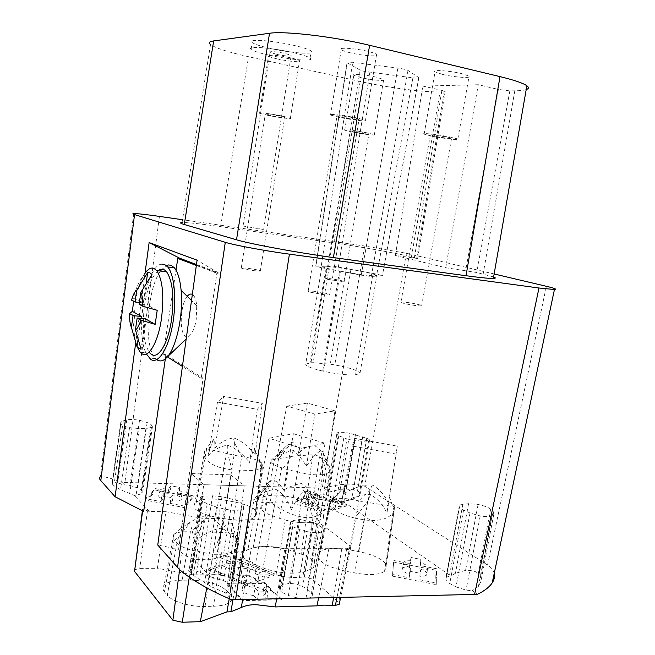<?xml version="1.0" encoding="UTF-8"?>
<svg xmlns="http://www.w3.org/2000/svg" width="655" height="655" viewBox="0 0 655 655"><rect width="100%" height="100%" fill="white"/><g stroke="black" fill="none" stroke-linecap="round" stroke-linejoin="round"><path stroke-width="0.49" stroke-dasharray="3.27 2.46" d="M420.633 569.834C424.088 569.981 426.38 569.58 427.518 568.638L428.01 567.615C427.748 565.904 425.316 564.242 420.707 562.645L419.904 568.827C424.514 570.472 426.945 572.175 427.199 573.936L426.683 575C425.545 575.974 423.253 576.4 419.814 576.285L420.633 569.834L419.814 576.285M493.624 276.967L476.742 272.496L445.695 267.715L395.374 255.458L417.653 258.504L411.43 256.842C395.743 253.051 360.176 246.698 333.862 242.94L220.604 226.671C200.577 223.814 187.739 222.438 182.074 222.536L210.509 44.581C215.708 48.142 228.398 52.187 248.573 56.723L360.168 81.482C386.696 87.426 423.261 92.281 440.021 91.954L444.082 91.888L416.727 258.111M494.148 273.97L406.436 253.264L364.696 246.018L182.524 219.728M173.067 494.983L170.865 497.473L170.267 503.392L172.445 500.878L173.067 494.983C177.595 495.237 180.51 494.812 181.828 493.706C182.786 492.454 181.394 491.152 177.636 489.817L179.707 487.476L171.151 485.854L169.006 488.171C164.495 487.909 161.556 488.327 160.188 489.432L160.147 489.473C159.23 490.693 160.606 491.97 164.282 493.305L162.006 495.778L160.794 501.574L163.054 499.085C159.402 497.718 158.043 496.4 158.985 495.147L159.026 495.106C160.401 493.96 163.357 493.51 167.893 493.747L170.022 491.406L171.151 485.854M170.865 497.473L162.006 495.778M169.006 488.171L167.893 493.747M164.282 493.305L163.054 499.085M333.591 597.565L341.779 548.71L284.778 548.677L265.439 546.335C259.331 546.344 254.607 547.089 251.258 548.562L253.059 547.965C264.522 545.148 278.039 546.27 293.596 551.33L301.668 499.266L308.751 501.648C314.965 503.924 319.091 506.266 321.138 508.665L321.294 513.283L317.724 515.714L310.47 569.334L305.525 571.266C300.948 572.978 294.521 573.543 286.243 572.953C277.892 572.249 270.163 570.57 263.081 567.926L255.286 564.962C244.168 560.344 240.295 556.013 243.676 551.96L247.86 549.684L241.327 551.854L237.38 551.854L212.31 559.304L194.126 559.386L192.177 558.625C187.305 556.611 183.752 554.556 181.525 552.468L178.594 549.283L157.765 545.025M276.017 574.779L285.277 520.119L248.605 519.62L241.081 575.172L276.017 574.779C285.965 577.399 294.897 578.136 302.815 577.006L312.067 522.493C316.414 522.584 319.902 523.451 322.538 525.081L349.942 545.926L350.564 547.867L346.732 548.718L341.779 548.71M431.719 136.117L424.129 134.16C420.174 132.547 438.26 134.529 450.468 137.075L457.845 138.991C461.677 140.604 443.689 138.606 431.719 136.117M435.1 136.289L430.343 135.061L430.671 134.701L446.923 136.895L451.606 138.107C454.03 139.122 442.682 137.869 435.1 136.289M459.843 504.915L468.579 503.67L478.076 504.473C484.029 505.717 488.221 507.281 490.644 509.172L493.174 511.399L493.813 514.208L491.962 515.796C490.046 516.877 486.125 516.926 480.189 515.952L469.995 512.996L461.669 509.205L459.491 507.019L445.818 579.896L459.491 507.019M469.995 512.996L456.019 586.872L447.889 582.516L445.818 579.896M229.872 594.052C232.288 596.664 232.582 599.071 230.765 601.29C227.956 604.278 222.217 605.932 213.53 606.252L205.04 606.465C190.269 606.989 171.938 601.495 167.271 595.272L176.997 542.864L174.238 539.9C172.355 538.042 172.2 536.265 173.772 534.578L175.221 533.547C178.447 532.048 183.498 531.5 190.376 531.893L182.188 580.199L190.318 580.093C206.726 580.486 218.827 583.99 226.638 590.614L229.872 594.052L237.151 536.584L238.6 544.542L237.495 547.285C234.801 551.469 229.422 553.811 221.374 554.294L220.931 554.302L213.53 606.252M273.397 592.505L275.444 593.086L275.329 593.831L273.282 593.242L273.397 592.505L269.999 589.213L270.777 588.591L264.718 582.745L264.604 583.466L270.671 589.328L269.893 589.958L273.282 593.242M264.604 577.292L255.335 573.715L256.04 566.952C258.594 563.587 245.502 558.633 236.398 559.444L227.408 556.005L226.466 562.555L236.422 559.173L236.152 560.803L208.544 570.227L208.855 568.532L219.826 564.807L228.742 568.278L230.241 561.532C229.266 563.308 230.986 565.101 235.399 566.927L249.973 569.13L259.396 572.757L265.414 570.538L264.604 577.292L274.265 573.641L236.422 559.173M265.414 570.538L256.04 566.952M191.088 473.54L181.329 528.298L183.072 526.604L189.786 523.099C191.489 527.332 193.028 533.53 194.388 541.71L203.82 484.675L191.088 473.54L230.609 474.867L222.381 529.838C225.033 524.598 227.973 522.395 231.199 523.23C233.213 525.965 234.613 530.231 235.407 536.019L236.48 543.052C233.278 536.044 228.259 531.09 221.423 528.192L220.424 535.151L212.507 554.318L220.931 554.302M212.507 554.318L190.859 550.044C184.145 548.055 179.519 545.656 176.997 542.864M355.567 374.906L372.613 275.812L376.862 275.518L359.988 373.284L355.567 374.906C347.412 375.266 336.768 374.054 323.635 371.287L340.461 271.195L339.527 271.023L322.719 371.098L323.635 371.287M419.904 568.827L419.945 565.543L436.582 568.745L436.467 575.311L434.854 575.532L434.945 578.578L436.607 579.446L436.787 584.735L392.402 576.138L393.63 562.064L436.296 570.284M419.765 579.781L437.082 583.138L436.901 577.866L435.239 577.006L435.149 573.968L436.754 573.747L436.582 568.745M196.394 265.095L218.115 273.323L216.895 273.266L201.191 378.344L203.091 378.197L165.911 354.699L165.322 358.883M165.911 354.699L163.226 354.232L175.999 270.163M145.017 273.266L135.618 343.441M436.901 577.866L436.607 579.446M435.239 577.006L434.945 578.578M340.166 489.326L346.012 489.064L353.446 489.817L357.483 491.086C360.07 491.962 360.889 493.281 359.955 495.033L358.915 496.228L351.678 499.552L343.367 501.574L333.329 499.028L328.401 496.392L326.747 494.312L326.722 492.937L328.155 492.265L340.166 489.326L349.819 433.348C345.029 432.365 341.214 432.063 338.389 432.439L336.981 432.93L337.047 434.036L338.782 435.772L346.937 438.981L336.408 500.043M346.937 438.981L361.822 441.314L369.436 440.889C370.19 440.193 369.281 439.325 366.71 438.269L349.819 433.348M437.082 583.138L436.787 584.735M227.408 556.005L221.21 558.06L219.826 564.807M221.21 558.06L230.241 561.532M152.418 426.7L151.125 424.53L147.162 422.508L139.523 420.281C134.209 419.397 129.968 419.266 126.792 419.871L121.216 421.533L120.962 423.965C121.421 425.308 124.27 426.52 129.534 427.625L139.228 428.567L145.926 428.485L151.452 427.469L152.418 426.7L142.602 492.887L141.611 493.878L134.324 495.475L120.495 489.711C115.509 487.017 112.783 485.06 112.316 483.84L112.488 481.99L114.42 482.031L124.344 484.806L129.968 485.429L137.509 487.885L141.398 490.235L142.602 492.887M490.644 509.172L478.265 573.796L481.163 578.087L481.359 580.748L478.42 586.364L472.165 590.72L477.372 594.322M226.982 583.302L241.212 583.089L245.035 586.962L242.366 588.329C241.048 591.383 244.79 593.823 253.6 595.632L255.106 587.969L259.052 591.883L267.756 591.719L266.937 599.35L281.593 599.022L281.486 599.775L242.727 600.651L242.866 599.882L226.982 583.302L226.851 584.039L264.604 583.466M242.727 600.651L226.851 584.039M226.466 562.555L235.333 565.986L236.398 559.444M281.486 599.775L275.329 593.831M174.238 539.9L164.397 591.735L167.271 595.272M164.397 591.735C162.497 589.328 162.399 587.142 164.086 585.169C167.156 582.058 173.19 580.404 182.188 580.199M296.035 597.655L305.893 598.916L311.968 597.139L312.304 595.239L311.281 592.693L307.146 588.968L302.692 586.553C298.745 584.571 294.201 583.523 289.06 583.417L282.42 584.915L279.415 587.42L280.037 590.589L281.732 592.194L288.421 595.477L296.035 597.655L307.211 531.663L317.143 532.998L323.185 531.655L323.472 530.059L322.375 527.881L311.281 592.693M134.488 569.801L139.72 568.401L157.413 568.27L165.871 511.702L202.207 518.277L223.355 518.58L214.644 574.664L193.52 574.893L157.413 568.27M241.081 575.172L231.002 576.367L214.644 574.664M302.815 577.006C307.13 577.022 310.552 577.931 313.082 579.732L339.462 603.116M296.117 499.757L327.975 510.482L335.09 508.255L336.097 502.745L328.368 500.183L327.451 505.701C320.352 506.037 309.324 502.328 310.863 500.158L303.453 497.677L296.117 499.757L295.855 501.1L315.342 495.557L333.485 502L346.659 505.922L327.746 511.866L295.855 501.1M327.451 505.701L335.09 508.255M248.605 519.62L239.116 520.291L223.355 518.58M352.365 132.073L344.694 130.173C341.746 128.953 356.238 130.664 366.857 132.809L374.357 134.676C377.223 135.888 362.813 134.169 352.365 132.073M355.01 132.204L350.196 131.016L352.439 130.877L368.904 133.857C368.487 134.349 363.852 133.8 355.01 132.204M420.707 562.645L420.739 559.345L411.144 557.503L411.021 560.778C407.557 560.623 405.24 561.008 404.069 561.949L402.612 568.082C401.155 569.956 403.365 572.011 409.244 574.239L409.105 577.718L392.697 574.541L393.63 562.064M392.697 574.541L392.402 576.138M310.38 292.195L323.947 294.685L329.67 294.987C329.801 294.029 324.585 292.785 314.023 291.262L308.202 290.943C307.342 291.131 308.071 291.549 310.38 292.195M339.486 115.706L353.405 117.81L359.063 119.284C358.899 120.07 353.454 119.488 342.745 117.532L336.998 116.041C336.212 115.632 337.047 115.526 339.486 115.706M216.895 273.266L196.344 265.463M201.191 378.344L182.409 366.415M167.377 356.869L163.226 354.232M187.248 296.347C180.133 304.436 178.987 333.534 185.742 336.433C187.24 337.235 188.82 336.735 190.458 334.926C193.143 331.708 195.075 326.444 196.271 319.132L196.729 305.623C196.074 299.581 194.617 295.847 192.349 294.423M233.065 577.268L233.155 579.945L232.754 578.987L224.583 575.761L224.861 574.042L233.065 577.268L232.754 578.987M320.975 267.625L315.718 266.127L332.527 266.045L376.862 274.142L382.397 275.673L371.279 276.467L361.216 275.157L320.975 267.625L352.668 62.397C348.321 61.897 346.43 61.988 347.003 62.651L360.144 70.118L363.91 71.28L412.887 77.839L376.862 274.142M207.193 503.785L202.493 501.222C199.791 499.675 199.112 498.324 200.471 497.161L202.559 496.228L212.548 495.81L221.971 496.695L236.324 500.232C239.534 501.378 241.515 502.573 242.252 503.834L243.816 506.782L243.3 508.796L240.95 509.786C236.48 510.712 230.904 510.442 224.247 508.96L216.535 507.117L207.193 503.785L195.722 577.055L191.244 573.412C188.665 571.258 187.985 569.948 189.221 569.482L191.145 569.449L200.504 572.527L210.623 577.014L223.453 580.682C226.605 581.967 228.529 583.368 229.209 584.899L230.658 588.485L230.061 590.998L225.467 592.881L231.895 599.751M224.247 508.96L211.86 586.995L195.722 577.055M212.31 559.304L206.816 587.895M235.333 565.986C244.626 565.208 257.718 570.21 255.335 573.715M190.654 531.893L198.891 531.958C214.619 531.975 226.294 532.515 233.909 533.588L235.603 534.455L237.151 536.584M196.475 264.538L218.197 272.742L197.073 260.158M326.157 266.208L321.916 266.348L305.705 364.123L310.969 362.739L327.025 266.241L326.157 266.208L310.085 362.854M268.411 55.028C259.306 52.957 253.534 51.106 251.102 49.485L250.456 48.486L251.618 47.807C255.974 46.472 277.376 48.937 293.465 52.678C302.282 54.725 307.817 56.518 310.069 58.049C315.898 61.897 289.305 59.859 268.411 55.028M276.181 54.299L269.827 52.072C271.137 51.205 276.246 51.663 285.154 53.456L291.188 55.397C291.025 56.592 286.03 56.232 276.181 54.299M229.25 598.678L237.38 551.854M232.967 599.759L241.327 551.854M406.436 253.264L364.729 486.223C352.808 482.948 339.241 483.603 324.029 488.188L322.26 488.122L364.696 246.018M208.855 568.532L222.364 573.846L222.086 575.573L208.544 570.227M170.267 503.392L184.874 506.184L193.266 495.835L179.167 493.15L177.112 495.508C180.854 496.883 182.237 498.209 181.255 499.503C179.928 500.641 176.997 501.1 172.445 500.878M253.6 595.632L257.472 599.554L242.866 599.882M259.052 591.883L257.472 599.554M211.86 586.995L225.467 592.881M419.945 565.543L420.739 559.345M393.909 560.533L409.686 563.57L409.555 566.829C406.108 566.698 403.791 567.115 402.612 568.082M274.265 573.641L274.027 575.319L236.152 560.803M339.699 117.45L330.538 115.075C326.427 113.364 343.687 115.206 356.607 117.9L365.523 120.225C369.526 121.945 352.365 120.07 339.699 117.45M526.202 89.588C523.885 90.324 520.086 90.742 514.789 90.816L509.836 90.898L498.381 89.424L465.648 270.499M313.082 579.732L322.538 525.081M249.973 569.13L248.843 576.097L258.16 579.724L247.5 583.744L233.467 578.218M222.364 573.846L224.861 574.042M248.843 576.097L234.081 573.829C229.627 571.971 227.842 570.12 228.742 568.278M218.115 273.323L218.197 272.742M178.594 549.283L203.091 378.197M177.112 495.508L177.636 489.817M179.707 487.476L179.167 493.15M241.212 583.089L242.833 575.761L251.315 575.663L250.439 582.95L264.718 582.745M247.5 583.744L247.23 585.496L274.027 575.319M258.16 579.724L259.396 572.757M281.593 599.022L275.444 593.086M350.36 52.809C345.611 51.679 342.565 50.648 341.239 49.715C337.243 47.144 354.773 48.175 367.717 51.344C372.368 52.465 375.323 53.473 376.592 54.373C380.473 56.977 363.05 55.888 350.36 52.809M332.65 498.913L340.338 501.452L339.642 506.839L332.036 504.309L332.65 498.913C332.994 497.767 331.34 496.564 327.697 495.303L316.43 493.567L315.514 498.807L326.935 500.6C330.611 501.877 332.314 503.114 332.036 504.309M456.019 586.872L466.065 590.122L472.165 590.72M435.149 573.968L434.854 575.532M224.583 575.761L222.086 575.573M266.937 599.35L263.007 595.444L265.578 594.069L265.021 590.966C262.827 589.017 259.257 587.625 254.312 586.806L250.439 582.95M494.247 573.281C493.395 570.12 491.16 567.377 487.541 565.044L364.729 486.223M436.754 573.747L436.467 575.311M270.777 588.591L270.671 589.328M269.893 589.958L269.999 589.213M322.26 488.122L124.917 482.424L122.067 482.383L124.344 484.806M242.776 225.991L263.654 229.52L242.776 225.991M312.067 522.493C304.297 523.353 295.372 522.567 285.277 520.119M445.695 267.715L478.281 84.732L498.381 89.424M339.642 506.839L346.855 504.579L327.066 498.488L315.579 494.255L308.137 496.359L315.514 498.807M170.022 491.406L155.26 488.589L151.878 492.085L152.959 492.732L150.896 494.869L149.078 494.967L145.508 498.651L160.794 501.574M268.615 115.55L259.568 113.307C256.555 112.038 270.433 113.659 281.544 115.902L290.402 118.105C293.342 119.382 279.546 117.744 268.615 115.55M270.965 115.616L265.259 113.962L279.096 115.837L284.688 117.229C284.483 117.777 279.914 117.245 270.965 115.616M327.025 266.241L350.941 269.442C366.382 272.152 375.028 274.183 376.862 275.518M372.613 275.812C364.532 275.198 353.806 273.659 340.461 271.195M321.916 266.348C322.137 267.207 328.008 268.763 339.527 271.023M233.155 579.945L247.23 585.496M327.68 279.341L343.949 281.732C343.744 281.003 339.274 280.004 330.538 278.719L325.658 278.391L327.68 279.341M346.356 268.714L330.243 364.213L334.779 364.892C350.016 367.782 358.416 370.574 359.988 373.284M350.941 269.442L334.779 364.892M442.583 74.424L435.043 71.878C431.195 69.479 449.559 70.634 461.783 73.638L469.119 76.127C472.828 78.559 454.57 77.339 442.583 74.424M412.887 77.839C417.35 78.354 419.339 78.297 418.873 77.658L407.999 70.437C406.288 69.569 402.907 68.783 397.847 68.079L352.668 62.397M322.719 371.098C311.42 368.388 305.746 366.063 305.705 364.123M150.896 494.869L150.658 496.293L148.841 496.4L145.263 500.109L184.669 507.658L193.078 497.235L155.03 489.989L151.641 493.502L152.713 494.157L152.959 492.732M150.658 496.293L152.713 494.157M330.235 501.64L319.46 553.295L320.516 551.69C322.211 550.151 325.248 549.152 329.629 548.677C335.63 548.096 342.483 548.53 350.188 549.971L358.825 551.633C366.522 553.148 373.055 555.293 378.426 558.068C383.642 560.876 386.188 563.57 386.065 566.149L385.762 569.039L384.559 571.25C379.515 574.918 369.576 575.483 354.74 572.961L345.562 571.176C327.59 567.017 318.608 561.982 318.608 556.062L329.522 503.842L331.258 500.445C332.805 499.282 335.483 498.586 339.29 498.365L339.699 498.349C345.234 498.34 351.588 499.184 358.76 500.887L350.188 549.971M319.46 553.295L318.608 556.062M261.509 467.424L255.311 516.279L254.73 517.032C253.051 518.637 249.637 519.652 244.487 520.086C238.314 520.529 231.502 520.054 224.043 518.662L215.749 517.073C208.355 515.608 202.542 513.667 198.326 511.244C194.347 508.82 193.061 506.618 194.486 504.661L196.484 502.156C201.748 498.586 211.917 498.046 226.998 500.543L234.858 502.041C250.112 505.365 257.341 509.361 256.555 514.028L262.63 465.656L260.96 468.145C259.445 469.381 256.359 470.151 251.7 470.47L231.723 469.938L224.043 518.662M255.311 516.279L256.555 514.028M315.931 521.601C306.049 523.861 293.858 522.764 279.357 518.301L288.044 469.832L281.675 467.785C276.107 466.106 272.57 464.346 271.072 462.495L270.998 460.375L274.494 459.319L265.57 504.227L269.983 502.999C273.986 501.959 279.357 501.738 286.096 502.344L305.115 506.29L311.714 508.526C321.638 512.095 325.437 515.477 323.111 518.654L315.931 521.601L322.563 474.613L326.796 473.524L329.391 471.927L323.111 518.654M281.675 467.785L272.57 515.919C266.61 513.782 262.917 511.571 261.501 509.287L261.902 506.028L265.57 504.227M272.57 515.919L279.357 518.301M143.674 511.416L142.553 509.443L149.25 511.424L165.871 511.702M149.25 511.424L134.324 495.475M324.029 488.188L329.571 492.028M343.367 501.574L450.837 575.958L455.438 573.297L465.566 570.39C471.772 570.03 476.005 571.168 478.265 573.796M462.897 504.121L449.355 576.163L450.837 575.958M449.355 576.163L446.268 577.276M210.623 577.014L194.126 559.386M308.751 501.648L301.128 554.081C307.825 556.57 312.173 559.296 314.179 562.252C315.382 564.184 315.219 565.912 313.688 567.426L310.47 569.334M301.128 554.081L293.596 551.33M322.375 527.881L318.117 524.622L313.589 522.461L299.826 519.448L293.203 520.529L290.255 522.567L290.967 525.261L292.703 526.661L281.732 592.194M242.645 599.579L251.258 548.562L247.86 549.684L257.89 498.283L254.124 499.454L243.676 551.96M267.756 591.719L263.769 587.822L263.007 595.444M292.703 526.661L299.515 529.617L307.211 531.663M263.769 587.822L266.421 586.479L265.881 583.539C263.695 581.632 260.15 580.289 255.262 579.519L254.312 586.806M179.65 569.563L181.525 552.468M242.833 575.761L246.722 579.626L245.035 586.962M255.262 579.519L251.315 575.663M246.722 579.626L243.971 580.96C242.727 583.916 246.436 586.25 255.106 587.969M328.851 548.702L318.608 597.9M478.281 84.732L422.819 86.092L395.374 255.458M329.252 266.454L313.205 362.739L310.969 362.739M315.579 494.255L315.342 495.557M326.395 499.216L326.599 497.898M335.589 500.862L335.36 502.18M346.659 505.922L346.855 504.579M327.975 510.482L327.746 511.866M411.144 557.503L409.686 563.57M411.021 560.778L409.555 566.829M409.105 577.718L410.611 571.422L420.592 573.346M409.244 574.239L410.75 567.926L410.611 571.422M316.43 493.567L308.964 491.111L308.137 496.359M313.205 362.739L330.243 364.213M133.718 213.587L100.346 476.897C103.605 476.144 110.851 477.97 122.067 482.383M241.204 268.034C243.3 268.902 247.778 269.811 254.648 270.761L260.297 271.129C260.297 270.417 255.884 269.426 247.041 268.141L241.204 268.034M303.453 497.677L304.591 492.314L312.083 494.795C310.404 496.867 321.425 500.543 328.368 500.183M304.591 492.314L308.964 491.111M340.338 501.452L336.097 502.745M312.083 494.795L310.863 500.158M327.066 498.488L326.861 499.806M277.474 58.966C272.652 57.869 269.647 56.911 268.46 56.093C265.521 54.185 279.587 55.266 290.722 57.853C295.462 58.942 298.41 59.883 299.548 60.678C302.397 62.602 288.429 61.488 277.474 58.966M422.819 86.092L441.879 90.406L445.163 91.454L444.082 91.888M252.699 40.766C257.071 39.333 278.506 41.74 294.594 45.539C303.412 47.618 308.947 49.461 311.19 51.049C317.004 55.053 290.361 53.129 269.467 48.233C260.363 46.128 254.59 44.229 252.167 42.542L251.528 41.502L252.699 40.766M401.13 302.528C404.462 303.699 409.719 304.772 416.875 305.738L421.624 306C424.243 305.688 413.346 303.134 405.797 302.266L400.966 302.004L401.13 302.528M361.421 77.757L353.782 75.325C350.916 73.516 365.596 74.678 376.24 77.143L383.699 79.533C386.475 81.359 371.884 80.164 361.421 77.757M333.485 502L333.714 500.682M217.501 402.072L207.995 455.872C210.009 448.282 211.884 442.862 213.595 439.611L213.792 439.44C214.717 440.193 215.053 443.108 214.783 448.184L223.691 396.349L262.311 403.39L257.3 409.35L217.501 402.072L223.691 396.349M231.723 469.938L223.314 468.35C216.51 466.753 211.303 464.28 207.684 460.94C204.155 457.427 203.222 453.948 204.884 450.493L206.472 448.757L234.056 455.209L226.998 500.543M261.689 467.105L260.199 461.578L253.96 447.463C254.533 448.315 254.91 450.681 255.09 454.578C247.59 445.539 240.377 439.988 233.442 437.908L234.449 442.731L241.891 456.674L234.056 455.209M241.891 456.674C248.679 457.599 254.132 458.909 258.25 460.621C262.016 462.553 263.482 464.231 262.63 465.656M257.3 409.35L249.596 462.495L253.96 447.463M207.995 455.872C213.301 450.059 219.744 446.497 227.326 445.187C234.474 447.34 241.891 453.096 249.58 462.471L249.596 462.495M214.783 448.184C219.883 442.592 226.106 439.169 233.442 437.908M293.358 433.716L325.011 443.23L301.251 448.208L268.91 438.269L293.358 433.716L283.648 490.145C279.775 483.284 275.649 479.968 271.252 480.172L268.149 484.913L263.007 496.924L257.89 498.283M255.09 454.578L262.311 403.39M263.007 496.924C267.649 495.401 273.757 494.844 281.339 495.254L301.668 499.266M325.011 443.23L316.619 501.149C311.682 493.338 306.769 487.467 301.898 483.537C296.306 484.07 290.222 486.264 283.648 490.145L283.64 490.128M301.251 448.208L291.385 509.77C288.437 500.764 283.59 494.075 276.828 489.719C269.401 489.342 263.007 492.167 257.644 498.193L268.91 438.269M291.385 509.77C295.209 501.476 299.531 495.254 304.338 491.103L308.48 491.97C311.33 493.469 314.04 496.523 316.611 501.132L316.619 501.149M257.644 498.193L268.345 482.375L271.252 480.172M317.724 515.714L312.754 517.278C308.44 518.228 302.635 517.597 295.331 515.387C287.684 512.939 280.766 509.451 274.56 504.923L270.826 502.917L266.855 502.279C256.146 502.205 251.79 501.321 253.804 499.634L254.124 499.454M307.637 501.231L304.493 496.007L301.898 483.537M396.381 454.144L352.292 446.022L354.642 438.326L397.29 446.161L386.9 513.348C383.437 505.234 377.992 498.987 370.566 494.615L367.856 501.157L354.871 518.113L364.507 519.931C378.574 521.568 388.055 519.21 392.943 512.865L384.559 571.25M354.871 518.113C347.052 516.107 340.641 513.651 335.63 510.744C330.98 508.28 328.949 505.979 329.522 503.842M354.642 438.326L344.104 493.436L344.98 486.493L341.288 503.441C352.578 496.916 362.338 493.976 370.566 494.615M341.263 503.458L352.292 446.022M397.29 446.161L386.9 513.348M344.129 493.42L344.104 493.436C355.018 487.181 364.434 484.364 372.384 484.978C379.564 489.179 384.829 495.172 388.178 502.942M359.055 500.944L394.539 506.782L394.064 510.36L392.943 512.865M330.128 501.943L344.98 486.493M286.759 406.092L307.392 403.103L334.918 410.849L314.818 414.132L286.759 406.092L277.147 456.863C283.099 453.26 288.577 451.172 293.579 450.599C297.869 454.038 302.16 459.212 306.442 466.131C312.288 457.477 317.11 452.392 320.909 450.845L322.014 457.026L322.563 474.613M322.416 474.646C318.682 475.137 313.401 474.875 306.573 473.876L288.044 469.832M306.442 466.131L314.818 414.132M307.392 403.103L298.696 453.235C303.167 448.11 308.554 445.637 314.85 445.801C320.647 449.297 324.847 454.75 327.451 462.168L334.918 410.849M298.696 453.235C297.657 447.561 295.495 443.844 292.236 442.084L287.07 445.441C284.106 448.036 280.807 451.835 277.163 456.838L277.147 456.863M327.451 462.168L322.809 451.745L320.909 450.845M274.494 459.319L294.234 456.011L312.934 454.791L316.283 455.241L319.468 456.813C327.713 462.569 331.16 467.4 329.825 471.305L329.391 471.927M282.682 468.063L287.013 464.035L293.579 450.599M276.615 598.826L284.778 548.677M236.48 543.052L244.282 485.846L203.82 484.675M194.388 541.71L194.412 541.685C204.9 533.448 213.898 528.953 221.423 528.192M230.609 474.867L244.282 485.846M193.52 574.893L202.207 518.277M222.381 529.838C219.335 523.083 214.48 518.293 207.84 515.477C200.487 516.165 191.661 520.43 181.361 528.282L181.329 528.298M174.68 540.326L179.077 536.568L189.786 523.099M145.508 498.651L145.263 500.109M148.841 496.4L149.078 494.967M151.878 492.085L151.641 493.502M404.069 561.949C402.653 563.767 404.88 565.764 410.75 567.926M155.03 489.989L155.26 488.589M184.874 506.184L184.669 507.658M193.078 497.235L193.266 495.835M168.261 264.939L161.891 269.23M160.516 271.047C146.736 289.461 143.371 347.322 155.628 358.588L157.167 359.898M161.736 264.129C145.991 264.939 134.733 332.666 146.417 353.954M158.035 270.744C151.796 276.353 147.301 287.84 144.559 305.205C141.783 328.081 143.576 344.047 149.954 353.102L151.387 354.33M146.311 282.133L143.298 302.905L134.259 298.09L133.333 298.369C135.339 289.256 139.138 281.036 144.722 273.7C140.268 280.774 137.042 290.943 135.053 304.198L133.841 328.442C134.226 335.819 135.29 341.869 137.026 346.601M143.298 302.905L139.4 302.487M157.216 310.314L147.506 305.14L139.147 304.256M145.508 318.846L141.087 349.23M137.812 340.747L141.054 318.404M151.976 274.429L147.506 305.14M134.259 298.09L133.653 301.284M133.333 298.369L131.753 299.343M227.326 445.187L227.236 451.549L223.314 468.35M304.338 491.103L307.22 497.947L312.754 517.278M372.384 484.978L370.108 489.547L367.848 502.598M292.236 442.084L278.924 458.353M207.84 515.477L204.434 519.906L198.891 531.958M346.732 548.718L336.965 597.491M205.04 606.465L212.793 554.318M355.452 434.568L346.012 489.064M120.782 422.434L112.103 482.555M120.962 423.965L112.316 483.84M493.174 511.399L480.574 577.039M338.782 435.772L328.401 496.392M343.81 438.056L333.329 499.028M338.389 432.439L328.155 492.265M347.183 62.765L315.915 266.118M216.535 507.117L204.589 582.893M192.177 558.625L189.287 577.186M233.909 533.588L226.638 590.614M198.457 531.958L190.318 580.093M139.228 428.567L129.649 493.805M129.534 427.625L120.495 489.711M349.942 545.926L338.676 602.084M493.813 514.208L480.737 582.32M492.093 515.69L478.584 586.094M240.95 509.786L227.678 592.325M509.836 90.898L476.742 272.496M514.789 90.816L483.169 274.044M354.944 440.561L344.407 501.337M361.822 441.314L351.678 499.552M362.698 436.68L353.446 489.817M366.71 438.269L357.483 491.086M337.047 434.036L326.747 494.312M480.189 515.952L466.065 590.122M487.541 565.044L546.36 286.292M159.427 216.396L124.917 482.424M328.712 265.701L360.144 70.118M368.536 441.265L358.915 496.228M418.807 77.609L382.332 275.681M371.279 276.467L407.999 70.437M411.43 256.842L440.021 91.954M333.862 242.94L360.168 81.482M318.117 524.622L307.146 588.968M313.589 522.461L302.692 586.553M323.472 530.059L312.304 595.239M317.143 532.998L305.893 598.916M290.967 525.261L280.037 590.589M290.542 522.338L279.718 587.134M293.203 520.529L282.42 584.915M299.515 529.617L288.421 595.477M142.708 510.368L142.634 510.884M147.465 510.703L139.72 568.401M299.826 519.448L289.06 583.417M478.076 504.473L465.566 570.39M220.604 226.671L248.573 56.723M361.216 275.157L397.847 68.079M441.879 90.406L414.328 258.144M338.381 266.986L369.87 72.328M151.452 427.469L141.611 493.878M459.351 505.857L445.736 578.463M468.579 503.67L455.438 573.297M145.926 428.485L136.052 495.376M232.419 498.873L219.613 579.159M221.971 496.695L209.363 576.441M151.125 424.53L141.398 490.235M147.162 422.508L137.509 487.885M463.56 510.155L449.731 583.621M126.792 419.871L117.695 482.596M139.523 420.281L129.968 485.429M204.884 450.493L194.486 504.661M260.199 461.578L262.459 465.893M234.858 502.041L241.621 456.625M234.449 442.731L233.638 455.127M206.472 448.757L196.172 502.5M268.149 484.913L257.62 498.349M253.059 547.965L262.835 496.973M313.016 517.204L305.525 571.266M266.855 502.279L255.286 564.962M274.56 504.923L263.081 567.926M307.22 497.947L317.888 515.657M304.493 496.007L302.782 499.601M227.236 451.549L232.009 469.995M367.856 501.157L364.507 519.931M345.562 571.176L355.19 518.17M367.389 502.516L358.825 551.633M364.016 519.849L354.74 572.961M394.302 509.156L385.762 569.039M394.539 506.782L386.065 566.149M370.108 489.547L358.76 500.887M333.559 498.43L329.645 503.449M223.756 468.448L215.749 517.073M322.014 457.026L326.796 473.524M278.686 458.41L269.983 502.999M326.575 473.581L320.148 520.234M319.468 456.813L311.714 508.526M312.934 454.791L305.115 506.29M288.102 446.563L274.347 459.351M287.013 464.035L287.046 469.471M179.077 536.568L176.572 542.348M204.434 519.906L190.376 531.893M220.424 535.151L221.374 554.294M123.304 420.682L114.42 482.031M243.816 506.782L230.658 588.485M242.252 503.834L229.209 584.899M236.324 500.232L223.453 580.682M212.548 495.81L200.504 572.527M202.559 496.228L191.145 569.449M202.493 501.222L191.244 573.412M427.518 568.638L426.683 575M237.495 547.285L230.765 601.29M308.202 290.943L336.998 116.041M173.772 534.578L164.086 585.169M315.718 266.127L347.003 62.651M160.188 489.432L159.026 495.106M350.564 547.867L340.608 597.409M330.538 115.075L341.239 49.715M491.962 515.796L478.42 586.364M336.981 432.93L326.722 492.937M243.046 225.967L270.056 52.334M325.658 278.391L350.196 131.016M369.436 440.889L359.955 495.033M424.129 134.16L435.043 71.878M266.421 586.479L265.578 594.069M323.185 531.655L311.968 597.139M142.553 509.443L142.381 510.753M279.415 587.42L290.255 522.567M243.971 580.96L242.366 588.329M241.318 267.756L265.3 114.207M259.568 113.307L268.46 56.093M251.102 49.485L252.167 42.542M417.653 258.504L445.163 91.454M400.966 302.004L430.343 135.061M344.694 130.173L353.782 75.325M418.873 77.658L382.397 275.673M213.792 439.44L206.071 448.798M206.677 448.855L196.484 502.156M261.198 467.891L258.07 456.298M268.345 482.375L253.804 499.634M320.794 513.88L313.688 567.426M389.406 496.801L394.064 510.36M331.258 500.445L343.105 488.278M322.809 451.745L329.825 471.305M271.145 460.277L261.902 506.028M235.407 536.019L238.6 544.542M174.255 534.161L183.072 526.604M181.828 493.706L181.255 499.503M152.435 426.692L142.618 492.863M243.3 508.796L230.061 590.998M121.216 421.533L112.488 481.99M200.471 497.161L189.221 569.482M196.729 305.623L191.506 300.514M190.458 334.926L186.2 338.979M155.628 358.588L149.127 358.056M149.954 353.102L140.227 352.284M260.297 271.129L284.688 117.229M365.523 120.225L376.592 54.373M290.402 118.105L299.548 60.678M421.624 306L451.606 138.107M457.845 138.991L469.119 76.127M329.67 294.987L359.063 119.284M343.949 281.732L368.904 133.857M263.654 229.52L291.188 55.397M374.357 134.676L383.699 79.533M310.069 58.049L311.19 51.049M131.868 311.485L133.841 328.442M260.96 468.145L254.73 517.032M321.294 513.283L308.48 491.97M331.152 500.526L320.516 551.69M270.998 460.375L287.07 445.441"/><path stroke-width="0.98" d="M182.074 222.536C179.576 222.675 180.305 223.33 184.276 224.509L236.52 239.804C249.973 243.922 298.328 252.846 333.387 257.579L466.033 275.722C480.115 277.63 489.228 278.531 493.371 278.44C495.843 278.35 495.925 277.859 493.624 276.967M494.247 573.281C495.033 576.375 494.353 579.569 492.216 582.86C489.334 587.158 484.381 590.982 477.372 594.322L474.58 594.445L538.975 288.003L289.412 254.165C265.684 250.988 234.162 245.134 225.279 242.309L134.545 214.603L100.805 480.59L115.092 496.752L143.674 511.416L165.322 358.883M538.975 288.003L554.441 289.51C557.282 289.322 554.588 288.257 546.36 286.292L494.148 273.97M182.524 219.728L159.427 216.396C145.967 214.472 137.403 213.538 133.718 213.587C132.326 213.661 132.597 213.997 134.545 214.603M339.462 603.116L339.224 604.303L335.385 605.384L332.249 605.466L333.591 597.565M196.344 265.463L177.783 258.414L175.999 270.163M177.783 258.414L196.394 265.095M474.58 594.445L231.895 599.751C210.492 591.35 184.726 575.925 177.505 567.361L157.765 545.025L197.073 260.158L149.127 242.571L179.609 258.176L179.535 258.709M149.127 242.571L145.017 273.266M135.618 343.441L115.092 496.752M189.287 577.186L182.278 622.242L172.879 620.228L134.545 571.381L142.381 510.753M318.608 597.9L316.963 605.859L324.037 605.122L332.249 605.466M316.963 605.859L275.288 606.939L276.615 598.826M182.278 622.242L200.324 621.669L226.957 611.893L230.863 611.786L241.302 607.545C244.675 605.76 249.399 604.778 255.483 604.606L275.288 606.939M182.409 366.415L167.377 356.869M192.349 294.423L192.087 294.291C190.515 293.628 188.902 294.316 187.248 296.347M206.816 587.895L200.324 621.669M179.609 258.176L196.475 264.538M226.957 611.893L229.25 598.678M230.863 611.786L232.967 599.759M210.509 44.581C208.257 42.78 209.313 41.56 213.661 40.921L269.532 33.274C284.352 30.793 334.394 36.68 369.625 45.318L500.002 76.619C514.159 80.066 523.108 83.119 526.866 85.772C529.084 87.434 528.863 88.712 526.202 89.588M241.302 607.545L242.645 599.579M172.879 620.228L179.65 569.563M100.805 480.59C99.093 478.617 98.938 477.389 100.346 476.897M157.167 359.898C160.303 361.912 163.644 360.962 167.189 357.049C176.506 347.265 183.564 314.138 181.132 290.37C180.076 279.562 177.816 272.022 174.345 267.772L171.135 265.291L168.261 264.939M161.891 269.23L160.516 271.047M146.417 353.954L150.65 359.358C157.904 364.499 167.901 349.819 172.38 325.863C176.948 301.971 174.664 274.969 167.754 266.962L164.585 264.481L161.736 264.129M151.387 354.33C158.322 359.562 168.171 343.359 171.528 319.681C174.296 296.838 172.65 280.872 166.575 271.776C163.971 268.779 161.122 268.435 158.035 270.744M137.026 346.601L140.227 352.284L141.627 353.512C148.415 358.743 158.109 342.459 161.457 318.666C164.225 295.724 162.645 279.701 156.717 270.589L154.023 268.427C150.969 267.256 147.874 269.008 144.722 273.7M140.866 292.367C142.282 295.487 142.921 300.105 142.774 306.229L139.147 304.256L140.866 292.367L151.976 274.429L149.921 272.848L147.703 272.521L146.311 282.133M142.774 306.229L157.216 310.314L155.153 324.356L140.759 320.115C139.245 325.437 137.476 328.679 135.446 329.833L141.087 349.23L138.925 348.485L136.969 346.52L137.812 340.747M136.715 290.255L135.02 302.02L131.54 300.137C132.981 294.906 134.709 291.614 136.715 290.255L147.703 272.521M139.4 302.487L135.02 302.02M135.446 329.833L137.157 318.019L145.508 318.846L155.153 324.356M133.063 315.628L131.377 327.32C130.034 324.11 129.444 319.542 129.6 313.622L132.351 311.33L141.333 316.463L133.063 315.628L129.6 313.622M141.054 318.404L141.333 316.463M133.653 301.284L132.351 311.33M131.753 299.343L131.54 300.137M136.969 346.52L131.377 327.32M137.157 318.019L140.759 320.115M336.965 597.491L335.385 605.384M369.625 45.318L333.387 257.579M500.002 76.619L466.033 275.722M289.412 254.165L235.563 599.734M142.634 510.884L134.545 571.381M184.276 224.509L213.661 40.921M269.532 33.274L236.52 239.804M225.279 242.309L177.505 567.361M340.608 597.409L339.224 604.303M526.866 85.772L493.371 278.44M492.216 582.86L554.441 289.51M191.506 300.514L181.132 290.37M186.2 338.979L167.189 357.049M174.345 267.772L167.754 266.962M166.575 271.776L156.717 270.589"/></g></svg>
